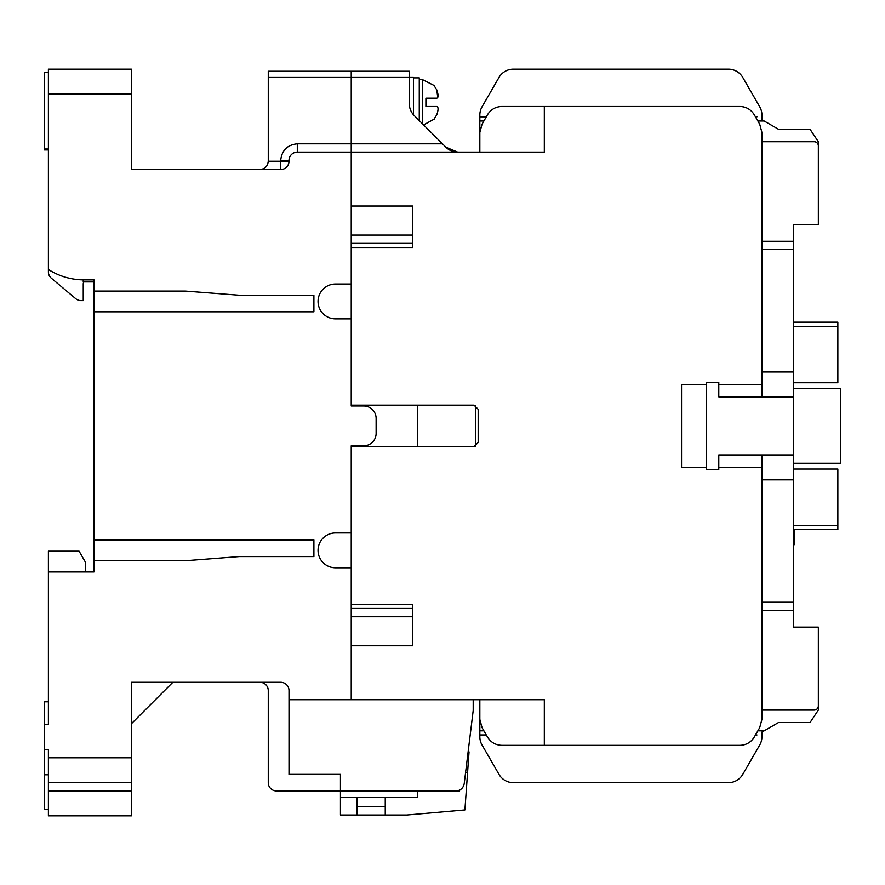 <?xml version="1.0" encoding="UTF-8"?>
<svg xmlns="http://www.w3.org/2000/svg" width="885" height="885" viewBox="0 0 885 885"><rect width="100%" height="100%" fill="white"/><g stroke="black" fill="none" stroke-linecap="round" stroke-linejoin="round"><path stroke-width="1.33" d="M351.234 445.819L363.68 445.819L351.234 445.819L351.234 532.936L335.47 532.936A17.423 17.423 0 0 0 318.047 550.359A17.423 17.423 0 0 0 335.47 567.783L351.234 567.783L351.234 699.703L289.008 699.703L289.008 690.577A8.297 8.297 0 0 0 280.711 682.28L131.367 682.28L131.367 757.781L48.398 757.781L48.398 749.661L44.25 749.661L44.25 724.417L48.398 724.417L48.398 571.931L94.031 571.931L94.031 560.736L185.297 560.736L239.227 556.588L313.898 556.588L313.898 539.983L94.031 539.983L94.031 311.83L313.898 311.83L313.898 295.236L239.227 295.236M185.297 291.088L94.031 291.088L94.031 279.881L84.075 279.881A66.375 66.375 0 0 1 48.398 269.482L48.398 69.141L131.367 69.141L131.367 169.533L280.711 169.533A8.297 8.297 0 0 0 289.008 161.236L289.008 160.406A8.297 8.297 0 0 1 297.305 152.109L351.234 152.109L351.234 143.812L351.234 284.03L335.47 284.03A17.423 17.423 0 0 0 318.047 301.453A17.423 17.423 0 0 0 335.47 318.877L351.234 318.877L351.234 405.994L363.68 405.994L351.234 405.994M268.266 77.438L351.234 77.438L351.234 71.22L268.266 71.22L268.266 161.236L280.711 161.236L280.711 160.406C281.751 150.384 287.282 144.852 297.305 143.812L351.234 143.812L351.234 71.22L409.312 71.22L409.312 102.328M363.68 405.994A12.445 12.445 0 0 1 376.125 418.439L376.125 433.373A12.445 12.445 0 0 1 363.68 445.819M239.227 295.225L185.297 291.077M313.898 556.577L313.898 539.983M376.125 418.439L376.125 433.373M131.367 140.494L131.367 169.533L189.445 169.533M313.898 295.236L313.898 311.83M94.031 560.736L94.031 539.983M94.031 311.83L94.031 291.088M48.398 782.672L131.367 782.672L131.367 815.859L48.398 815.859L48.398 757.781M48.398 571.931L48.398 551.189L79.097 551.189L85.314 561.975L85.314 571.931M48.398 809.642L44.25 809.642L44.25 749.661M44.25 724.417L44.25 701.783L48.398 701.783M131.367 782.672L131.367 757.781M131.367 723.764L172.852 682.28L131.367 682.28M259.969 682.28A8.297 8.297 0 0 1 268.266 690.577L268.266 782.672A8.297 8.297 0 0 0 276.562 790.969L340.448 790.969L340.448 774.375L289.008 774.375L289.008 699.703M473.198 699.703L473.198 710.489L464.216 783.679C463.275 788.148 460.521 790.582 455.974 790.969L340.448 790.969L340.448 797.606L417.609 797.606L417.609 790.969M48.398 149.919L44.25 149.919L44.25 72.238L48.398 72.238M268.266 161.236C267.735 166.236 264.969 169.002 259.969 169.533M83.821 281.928A4.148 4.148 0 0 0 83.245 284.03L83.245 300.623L81.077 300.623A8.297 8.297 0 0 1 75.745 298.688L51.363 278.222A8.297 8.297 0 0 1 48.398 271.861L48.398 269.482M48.398 149.012L44.25 149.012M48.398 774.773L44.25 774.773M340.448 774.375L289.008 774.375M83.245 279.881L83.245 281.928L94.031 281.928M468.121 751.874L469.05 751.874L467.579 772.517L465.587 772.517M467.579 772.517L464.902 809.952L406.823 815.03L340.448 815.03L340.448 797.606M357.042 815.03L357.042 797.606M357.042 806.733L385.252 806.733M385.252 797.606L385.252 815.03M455.974 790.969L459.603 790.969L459.669 790.106M469.05 751.874L468.762 755.923M818.348 705.92A4.148 4.148 0 0 1 814.2 710.069L761.93 710.069L761.93 610.506L793.458 610.506L793.458 627.1L818.348 627.1L818.348 710.069L810.052 722.514L778.523 722.514L810.052 722.514M778.523 722.514L761.93 732.105L761.93 736.74A16.594 16.594 0 0 1 759.706 745.037L742.769 774.375A16.594 16.594 0 0 1 728.399 782.672L513.366 782.672A16.594 16.594 0 0 1 498.996 774.375L482.059 745.037A16.594 16.594 0 0 1 479.836 736.74L479.836 712.148M761.93 736.74L761.93 732.105L761.93 736.74L761.93 732.105L764.153 730.811C755.624 735.745 755.624 735.745 764.153 730.811C755.624 735.745 755.624 735.745 764.153 730.811L761.93 732.105L764.153 730.811C755.624 735.745 755.624 735.745 764.153 730.811C755.624 735.745 755.624 735.745 764.153 730.811L761.93 732.105L764.153 730.811L761.93 732.105L764.153 730.811L757.87 730.811M818.348 145.892L818.348 141.744L810.052 129.287L778.523 129.287L764.153 120.991C755.624 116.068 755.624 116.068 764.153 120.991C755.624 116.068 755.624 116.068 764.153 120.991L761.93 119.707L764.153 121.002M761.93 710.069L761.93 719.339L759.706 727.636L754.274 737.039C750.956 742.349 746.166 745.115 739.904 745.336L544.319 745.336L544.319 699.703L351.234 699.703L351.234 645.773L412.631 645.773L412.631 604.289L351.234 604.289L351.234 446.648L474.028 446.648L478.177 442.5L478.177 409.312L474.028 405.164L351.234 405.164L351.234 247.523L412.631 247.523L412.631 206.039L351.234 206.039L351.234 152.109L544.319 152.109L544.319 106.477L739.904 106.477C746.166 106.698 750.956 109.463 754.274 114.773L759.706 124.177L761.93 132.473L761.93 141.733L814.2 141.733A4.148 4.148 0 0 1 818.348 145.881L818.348 224.702L793.458 224.702L793.458 241.295L761.93 241.295L761.93 249.592L793.458 249.592L793.458 241.295M761.93 141.733L761.93 241.295M483.896 120.991L479.836 120.991L479.836 139.664M810.052 129.287L778.523 129.287M479.836 120.991L479.836 116.842L486.296 116.842M764.153 120.991L761.93 119.707L764.153 120.991C755.624 116.068 755.624 116.068 764.153 120.991C755.624 116.068 755.624 116.068 764.153 120.991L757.87 120.991M426.249 106.477L436.781 106.477C438.484 106.985 438.484 109.751 436.781 114.773C438.484 109.751 438.484 106.985 436.781 106.477L425.906 106.477L425.906 98.18L436.781 98.18C438.484 97.671 438.484 94.905 436.781 89.883L434.148 85.734L436.781 89.883L437.765 97.56M436.183 98.18L433.838 98.18M433.838 106.477L436.073 106.477M434.148 118.922L436.77 114.796M419.269 120.581L419.269 77.858L413.461 77.858M457.667 152.109L445.94 147.253L442.5 143.812L351.234 143.812L351.234 77.438L413.461 77.438L413.461 114.729M706.341 384.422L681.538 384.422L681.538 467.391L706.341 467.391M793.458 249.592L793.458 371.977L761.93 371.977L761.93 384.422L718.786 384.422M718.786 467.391L761.93 467.391L761.93 479.836L793.458 479.836L793.458 602.209L761.93 602.209L761.93 610.506M761.93 115.072L761.93 119.707L761.93 115.072A16.594 16.594 0 0 0 759.706 106.775L742.769 77.438A16.594 16.594 0 0 0 728.399 69.141L513.366 69.141A16.594 16.594 0 0 0 498.996 77.438L482.059 106.775A16.594 16.594 0 0 0 479.836 115.072L479.836 116.842M412.631 243.375L351.234 243.375M351.234 608.438L412.631 608.438M544.319 745.336L501.861 745.336C495.6 745.115 490.81 742.349 487.491 737.039L482.059 727.636L479.836 719.339L479.836 699.703M479.836 152.109L479.836 132.473L482.059 124.177L487.491 114.773C490.81 109.463 495.6 106.698 501.861 106.477L544.319 106.477M475.688 405.507L475.688 446.305M412.631 645.773L412.631 616.734L351.234 616.734M759.706 106.775L742.769 77.438M668.407 69.141L513.366 69.141M498.996 77.438L482.059 106.775M498.996 774.375L482.059 745.037M728.399 782.672L513.366 782.672M759.706 745.037L742.769 774.375M454.58 151.822A16.594 16.594 0 0 1 445.963 147.275M442.5 143.812L414.169 115.481A16.594 16.594 0 0 1 409.312 103.755M351.234 235.078L412.631 235.078L412.631 206.039M417.609 446.648L417.609 405.164M793.458 371.977L793.458 454.945L718.786 454.945L718.786 469.459M718.786 469.47L706.341 469.47M706.341 469.459L706.341 382.342L718.786 382.342L718.786 396.867L793.458 396.867M761.93 384.422L761.93 396.867M761.93 467.391L761.93 454.945M761.93 371.977L761.93 249.592M761.93 602.209L761.93 479.836M793.458 454.945L793.458 479.836M793.458 610.506L793.458 602.209M793.458 388.57L840.75 388.57L840.75 463.242L793.458 463.242M793.458 469.05L837.852 469.05L837.852 525.469L793.458 525.469M793.458 529.617L837.852 529.617L837.852 525.469M793.458 322.195L837.852 322.195L837.852 382.762L793.458 382.762M794.288 529.617L794.288 531.863L793.458 531.863M794.288 531.863L794.288 537.173L793.458 537.173M794.288 537.173L794.288 538.81L793.458 538.81M794.288 538.81L794.288 540.934M793.458 541.919L794.288 541.919L794.288 540.901L793.458 540.901M794.288 541.919L794.288 544.695L793.458 544.695M48.398 94.031L131.367 94.031M297.305 152.109L297.305 143.812M289.008 160.406L280.711 160.406M289.008 161.236L280.711 161.236L280.711 169.533M131.367 790.969L48.398 790.969M483.896 730.811L479.836 730.811M422.632 123.944L422.632 79.683L434.59 85.734M793.458 326.344L837.852 326.344M479.836 734.959L486.296 734.959M755.469 734.959L756.963 734.959M755.469 116.842L756.963 116.842M422.632 79.683L419.269 79.517M434.59 118.922L423.583 124.896"/></g></svg>
